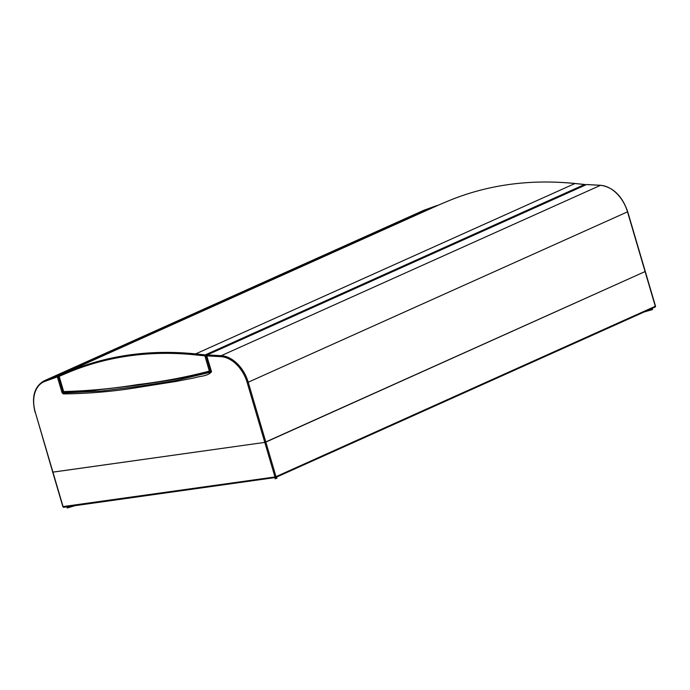<?xml version="1.0" encoding="UTF-8"?>
<svg xmlns="http://www.w3.org/2000/svg" width="690" height="690" viewBox="0 0 690 690"><rect width="100%" height="100%" fill="white"/><g stroke="black" fill="none" stroke-linecap="round" stroke-linejoin="round"><path stroke-width="1.03" d="M265.84 442.083L645.098 271.558L264.788 442.385L265.84 442.083L276.009 476.652L655.293 306.291L627.503 211.856L248.219 382.217L265.84 442.083M437.313 205.62A0.776 0.561 70.2 0 0 436.908 205.568L424.428 210.062L45.143 380.423L57.598 375.947A0.776 0.561 70.2 0 0 57.373 376.895L44.919 381.372A30.213 20.735 -114.2 0 0 35.319 412.292L52.707 472.141L264.788 442.385L247.167 382.527A30.213 20.735 -114.2 0 0 220.852 356.652L206.853 355.893A0.776 0.535 -86.9 0 1 207.233 354.919L221.223 355.686L600.507 185.325L586.509 184.558A0.776 0.535 -86.9 0 1 586.69 184.523L586.69 184.523A0.776 0.535 -86.9 0 1 586.862 184.575M75.236 505.641L67.223 507.978L66.887 506.822M644.081 312.009L652.499 309.56L652.179 308.37M276.759 476.997L276.949 478.239L276.604 477.066M274.827 477.601L275.163 478.765L276.949 478.239M652.499 309.56L652.154 308.387M275.465 477.497L63.842 507.228A0.776 0.552 -98 0 1 63.109 506.727L52.932 472.15L264.788 442.385L274.956 476.963L63.066 506.581M35.276 412.146L52.889 472.003M211.476 371.591L209.527 364.967M211.52 371.738C207.604 376.507 200.066 375.912 194.476 377.861L176.148 381.415L139.095 387.271C114.402 391.411 89.234 393.619 63.584 393.912A2.32 1.596 65.8 0 1 61.807 391.963L57.373 376.895L58.426 376.585L62.859 391.653A1.553 1.061 -114.2 0 0 64.041 392.955L101.413 391.032L138.112 386.486L174.475 380.802L211.244 372.074M437.279 205.637A0.776 0.535 -114.2 0 0 436.882 205.586L436.908 205.568A0.776 0.561 70.2 0 0 436.882 205.586L57.598 375.947A0.776 0.535 -114.2 0 1 58.426 376.585L58.952 376.352M206.767 355.169L205.93 355.54A0.776 0.535 65.8 0 0 205.275 354.884L584.559 184.515L574.942 183.531L195.658 353.901L205.275 354.884A0.776 0.526 95.8 0 0 204.878 355.85L195.261 354.867A511.402 351.003 -114.2 0 0 67.465 372.824L59.167 376.326L63.653 391.558C88.708 390.902 113.315 388.582 137.474 384.597C161.969 381.743 185.938 377.24 209.363 371.091A0.776 0.552 52.5 0 0 210.269 371.522L173.923 379.595L137.741 385.167L82.895 391.584L64.179 392.049A0.776 0.483 107.9 0 1 63.929 392.067L83.844 391.523L138.293 385.106L191.803 376.352L204.18 373.618L211.295 371.056A0.776 0.552 -127.5 0 1 211.295 371.056L210.269 371.522A0.776 0.535 65.8 0 0 210.416 370.78L211.14 370.461M63.653 391.558A0.776 0.483 107.9 0 0 63.929 392.067A0.776 0.776 0 0 1 63.42 391.549L63.653 391.558M59.167 376.326A0.776 0.561 -112.9 0 1 59.366 375.377L438.65 205.016A0.776 0.561 67.1 0 0 438.659 205.016L438.659 205.016A0.776 0.561 67.1 0 0 438.65 205.016L59.366 375.377A0.776 0.535 65.8 0 0 59.366 375.386A0.776 0.776 0 0 0 58.935 376.309L59.167 376.326M585.189 185.101A0.776 0.535 65.8 0 0 584.559 184.515A0.776 0.526 -84.2 0 1 584.758 184.489L584.758 184.489A0.776 0.776 0 0 1 585.413 185.006M655.267 306.136L655.293 306.291A0.776 0.535 65.8 0 1 654.974 307.102L275.879 477.377M276.009 476.652L274.956 476.963A0.776 0.552 -98 0 0 275.586 477.497A0.776 0.776 0 0 0 275.793 477.437A0.776 0.535 -114.2 0 0 276.009 476.652M52.707 472.141L62.885 506.71A0.776 0.776 0 0 0 63.73 507.262L275.586 477.497A0.776 0.552 -98 0 0 275.69 477.463A0.776 0.535 -114.2 0 0 275.793 477.437L655.077 307.076A0.776 0.776 0 0 0 655.5 306.144L627.702 211.709C622.199 196.003 613.194 187.197 600.688 185.291A0.776 0.535 -86.9 0 1 600.869 185.343M61.807 391.963L63.385 391.42M65.464 392.317L64.041 392.955A0.776 0.5 -76.4 0 0 63.584 393.912M586.19 184.704A0.776 0.535 65.8 0 1 586.509 184.558L207.233 354.919A0.776 0.535 65.8 0 0 207.052 354.953A0.776 0.776 0 0 0 206.621 355.876L209.57 365.113M627.702 211.709L627.503 211.856A30.99 21.269 -114.2 0 0 600.507 185.325A0.776 0.535 -86.9 0 1 600.688 185.291L586.69 184.523A0.776 0.776 0 0 0 586.327 184.592L207.052 354.953A0.776 0.535 65.8 0 0 206.828 355.738L209.337 365.105M220.852 356.652A0.776 0.535 -86.9 0 1 221.223 355.686A30.99 21.269 65.8 0 1 248.219 382.217L247.167 382.527M424.488 210.045A0.776 0.561 70.2 0 0 424.454 210.053A30.99 21.269 -114.2 0 0 423.384 210.484L44.1 380.846A30.99 21.269 65.8 0 1 45.143 380.423A0.776 0.561 70.2 0 0 44.919 381.372M423.384 210.484L424.454 210.053A0.776 0.561 70.2 0 0 424.428 210.062L436.908 205.568A0.776 0.776 0 0 1 437.426 205.568M44.1 380.846C34.345 386.512 31.335 396.983 35.087 412.275L35.319 412.292M205.93 355.54L210.416 370.78L209.363 371.091L204.878 355.85L205.93 355.54M574.942 183.531A512.178 351.529 -114.2 0 0 446.948 201.514A0.776 0.561 67.1 0 0 446.948 201.514C486.579 184.903 529.299 178.9 575.141 183.497A0.776 0.526 95.8 0 0 574.942 183.531M67.465 372.824A0.776 0.561 67.1 0 1 67.672 371.884A512.178 351.529 65.8 0 1 195.658 353.901A0.776 0.526 95.8 0 0 195.261 354.867M210.476 371.513L211.382 371.013M63.609 391.411L59.116 376.179M59.245 375.464A0.776 0.535 65.8 0 1 59.366 375.386L438.642 205.025A0.776 0.535 65.8 0 1 438.65 205.016A0.776 0.776 0 0 0 438.642 205.025M575.322 183.575A0.776 0.526 95.8 0 0 575.141 183.497L584.758 184.489M211.287 371.72L210.105 372.738M438.659 205.016L446.956 201.514"/></g></svg>
